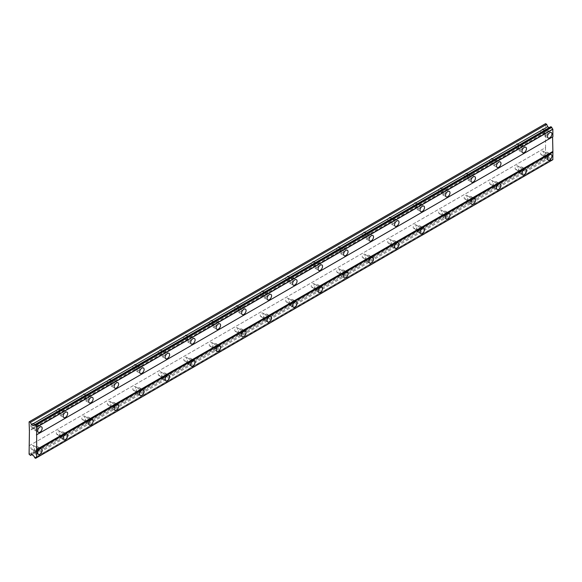 <?xml version="1.0" encoding="UTF-8"?>
<svg xmlns="http://www.w3.org/2000/svg" width="582" height="582" viewBox="0 0 582 582"><rect width="100%" height="100%" fill="white"/><g stroke="black" fill="none" stroke-linecap="round" stroke-linejoin="round"><path stroke-width="0.44" stroke-dasharray="2.91 2.18" d="M545.887 135.621A3.157 1.819 120 0 0 547.953 132.841A3.157 1.819 120 0 0 547.466 130.317A3.157 1.819 120 0 0 545.887 130.47A3.157 1.819 120 0 0 543.828 133.249A3.157 1.819 120 0 0 544.316 135.781A3.157 1.819 120 0 0 545.887 135.621M36.113 429.938A3.157 1.819 120 0 0 38.172 427.159A3.157 1.819 120 0 0 37.684 424.634A3.157 1.819 120 0 0 36.113 424.787A3.157 1.819 120 0 0 34.047 427.566A3.157 1.819 120 0 0 34.534 430.098A3.157 1.819 120 0 0 36.113 429.938M61.597 415.228A3.157 1.819 120 0 0 63.656 412.442A3.157 1.819 120 0 0 63.176 409.917A3.157 1.819 120 0 0 61.597 410.077A3.157 1.819 120 0 0 59.539 412.856A3.157 1.819 120 0 0 60.019 415.381A3.157 1.819 120 0 0 61.597 415.228M87.089 400.511A3.157 1.819 120 0 0 89.148 397.732A3.157 1.819 120 0 0 88.668 395.2A3.157 1.819 120 0 0 87.089 395.36A3.157 1.819 120 0 0 85.03 398.139A3.157 1.819 120 0 0 85.51 400.663A3.157 1.819 120 0 0 87.089 400.511M112.573 385.793A3.157 1.819 120 0 0 114.639 383.014A3.157 1.819 120 0 0 114.152 380.483A3.157 1.819 120 0 0 112.573 380.643A3.157 1.819 120 0 0 110.515 383.422A3.157 1.819 120 0 0 111.002 385.946A3.157 1.819 120 0 0 112.573 385.793M138.065 371.076A3.157 1.819 120 0 0 140.124 368.297A3.157 1.819 120 0 0 139.644 365.772A3.157 1.819 120 0 0 138.065 365.925A3.157 1.819 120 0 0 136.006 368.704A3.157 1.819 120 0 0 136.486 371.236A3.157 1.819 120 0 0 138.065 371.076M163.557 356.359A3.157 1.819 120 0 0 165.615 353.58A3.157 1.819 120 0 0 165.135 351.055A3.157 1.819 120 0 0 163.557 351.208A3.157 1.819 120 0 0 161.498 353.987A3.157 1.819 120 0 0 161.978 356.519A3.157 1.819 120 0 0 163.557 356.359M189.041 341.641A3.157 1.819 120 0 0 191.107 338.862A3.157 1.819 120 0 0 190.62 336.338A3.157 1.819 120 0 0 189.041 336.491A3.157 1.819 120 0 0 186.982 339.277A3.157 1.819 120 0 0 187.469 341.801A3.157 1.819 120 0 0 189.041 341.641M214.532 326.931A3.157 1.819 120 0 0 216.591 324.152A3.157 1.819 120 0 0 216.111 321.62A3.157 1.819 120 0 0 214.532 321.781A3.157 1.819 120 0 0 212.474 324.56A3.157 1.819 120 0 0 212.954 327.084A3.157 1.819 120 0 0 214.532 326.931M240.024 312.214A3.157 1.819 120 0 0 242.083 309.435A3.157 1.819 120 0 0 241.595 306.903A3.157 1.819 120 0 0 240.024 307.063A3.157 1.819 120 0 0 237.958 309.842A3.157 1.819 120 0 0 238.445 312.367A3.157 1.819 120 0 0 240.024 312.214M265.508 297.497A3.157 1.819 120 0 0 267.575 294.718A3.157 1.819 120 0 0 267.087 292.193A3.157 1.819 120 0 0 265.508 292.346A3.157 1.819 120 0 0 263.45 295.125A3.157 1.819 120 0 0 263.937 297.657A3.157 1.819 120 0 0 265.508 297.497M291 282.779A3.157 1.819 120 0 0 293.059 280A3.157 1.819 120 0 0 292.579 277.476A3.157 1.819 120 0 0 291 277.629A3.157 1.819 120 0 0 288.941 280.408A3.157 1.819 120 0 0 289.421 282.939A3.157 1.819 120 0 0 291 282.779M316.492 268.062A3.157 1.819 120 0 0 318.55 265.283A3.157 1.819 120 0 0 318.063 262.758A3.157 1.819 120 0 0 316.492 262.911A3.157 1.819 120 0 0 314.425 265.69A3.157 1.819 120 0 0 314.913 268.222A3.157 1.819 120 0 0 316.492 268.062M341.976 253.352A3.157 1.819 120 0 0 344.042 250.573A3.157 1.819 120 0 0 343.555 248.041A3.157 1.819 120 0 0 341.976 248.201A3.157 1.819 120 0 0 339.917 250.98A3.157 1.819 120 0 0 340.405 253.505A3.157 1.819 120 0 0 341.976 253.352M367.468 238.635A3.157 1.819 120 0 0 369.526 235.856A3.157 1.819 120 0 0 369.046 233.324A3.157 1.819 120 0 0 367.468 233.484A3.157 1.819 120 0 0 365.409 236.263A3.157 1.819 120 0 0 365.889 238.787A3.157 1.819 120 0 0 367.468 238.635M392.959 223.917A3.157 1.819 120 0 0 395.018 221.138A3.157 1.819 120 0 0 394.531 218.614A3.157 1.819 120 0 0 392.959 218.767A3.157 1.819 120 0 0 390.893 221.546A3.157 1.819 120 0 0 391.38 224.07A3.157 1.819 120 0 0 392.959 223.917M418.443 209.2A3.157 1.819 120 0 0 420.502 206.421A3.157 1.819 120 0 0 420.022 203.896A3.157 1.819 120 0 0 418.443 204.049A3.157 1.819 120 0 0 416.385 206.828A3.157 1.819 120 0 0 416.865 209.36A3.157 1.819 120 0 0 418.443 209.2M443.935 194.483A3.157 1.819 120 0 0 445.994 191.704A3.157 1.819 120 0 0 445.514 189.179A3.157 1.819 120 0 0 443.935 189.332A3.157 1.819 120 0 0 441.876 192.111A3.157 1.819 120 0 0 442.356 194.643A3.157 1.819 120 0 0 443.935 194.483M469.427 179.773A3.157 1.819 120 0 0 471.485 176.986A3.157 1.819 120 0 0 470.998 174.462A3.157 1.819 120 0 0 469.427 174.622A3.157 1.819 120 0 0 467.361 177.401A3.157 1.819 120 0 0 467.848 179.925A3.157 1.819 120 0 0 469.427 179.773M494.911 165.055A3.157 1.819 120 0 0 496.97 162.276A3.157 1.819 120 0 0 496.49 159.744A3.157 1.819 120 0 0 494.911 159.905A3.157 1.819 120 0 0 492.852 162.684A3.157 1.819 120 0 0 493.332 165.208A3.157 1.819 120 0 0 494.911 165.055M520.403 150.338A3.157 1.819 120 0 0 522.461 147.559A3.157 1.819 120 0 0 521.981 145.027A3.157 1.819 120 0 0 520.403 145.187A3.157 1.819 120 0 0 518.344 147.966A3.157 1.819 120 0 0 518.824 150.491A3.157 1.819 120 0 0 520.403 150.338M545.887 157.693A3.157 1.819 120 0 0 547.953 154.914A3.157 1.819 120 0 0 547.466 152.389A3.157 1.819 120 0 0 545.887 152.542A3.157 1.819 120 0 0 543.828 155.321A3.157 1.819 120 0 0 544.316 157.853A3.157 1.819 120 0 0 545.887 157.693M36.113 452.018A3.157 1.819 120 0 0 38.172 449.239A3.157 1.819 120 0 0 37.684 446.707A3.157 1.819 120 0 0 36.113 446.867A3.157 1.819 120 0 0 34.047 449.646A3.157 1.819 120 0 0 34.534 452.17A3.157 1.819 120 0 0 36.113 452.018M61.597 437.3A3.157 1.819 120 0 0 63.656 434.521A3.157 1.819 120 0 0 63.176 431.989A3.157 1.819 120 0 0 61.597 432.15A3.157 1.819 120 0 0 59.539 434.929A3.157 1.819 120 0 0 60.019 437.453A3.157 1.819 120 0 0 61.597 437.3M87.089 422.583A3.157 1.819 120 0 0 89.148 419.804A3.157 1.819 120 0 0 88.668 417.279A3.157 1.819 120 0 0 87.089 417.432A3.157 1.819 120 0 0 85.03 420.211A3.157 1.819 120 0 0 85.51 422.736A3.157 1.819 120 0 0 87.089 422.583M112.573 407.866A3.157 1.819 120 0 0 114.639 405.087A3.157 1.819 120 0 0 114.152 402.562A3.157 1.819 120 0 0 112.573 402.715A3.157 1.819 120 0 0 110.515 405.494A3.157 1.819 120 0 0 111.002 408.026A3.157 1.819 120 0 0 112.573 407.866M138.065 393.148A3.157 1.819 120 0 0 140.124 390.369A3.157 1.819 120 0 0 139.644 387.845A3.157 1.819 120 0 0 138.065 387.998A3.157 1.819 120 0 0 136.006 390.777A3.157 1.819 120 0 0 136.486 393.308A3.157 1.819 120 0 0 138.065 393.148M163.557 378.438A3.157 1.819 120 0 0 165.615 375.659A3.157 1.819 120 0 0 165.135 373.127A3.157 1.819 120 0 0 163.557 373.288A3.157 1.819 120 0 0 161.498 376.067A3.157 1.819 120 0 0 161.978 378.591A3.157 1.819 120 0 0 163.557 378.438M189.041 363.721A3.157 1.819 120 0 0 191.107 360.942A3.157 1.819 120 0 0 190.62 358.41A3.157 1.819 120 0 0 189.041 358.57A3.157 1.819 120 0 0 186.982 361.349A3.157 1.819 120 0 0 187.469 363.874A3.157 1.819 120 0 0 189.041 363.721M214.532 349.004A3.157 1.819 120 0 0 216.591 346.225A3.157 1.819 120 0 0 216.111 343.693A3.157 1.819 120 0 0 214.532 343.853A3.157 1.819 120 0 0 212.474 346.632A3.157 1.819 120 0 0 212.954 349.156A3.157 1.819 120 0 0 214.532 349.004M240.024 334.286A3.157 1.819 120 0 0 242.083 331.507A3.157 1.819 120 0 0 241.595 328.983A3.157 1.819 120 0 0 240.024 329.136A3.157 1.819 120 0 0 237.958 331.915A3.157 1.819 120 0 0 238.445 334.446A3.157 1.819 120 0 0 240.024 334.286M265.508 319.569A3.157 1.819 120 0 0 267.575 316.79A3.157 1.819 120 0 0 267.087 314.265A3.157 1.819 120 0 0 265.508 314.418A3.157 1.819 120 0 0 263.45 317.197A3.157 1.819 120 0 0 263.937 319.729A3.157 1.819 120 0 0 265.508 319.569M291 304.852A3.157 1.819 120 0 0 293.059 302.073A3.157 1.819 120 0 0 292.579 299.548A3.157 1.819 120 0 0 291 299.701A3.157 1.819 120 0 0 288.941 302.487A3.157 1.819 120 0 0 289.421 305.012A3.157 1.819 120 0 0 291 304.852M316.492 290.142A3.157 1.819 120 0 0 318.55 287.363A3.157 1.819 120 0 0 318.063 284.831A3.157 1.819 120 0 0 316.492 284.991A3.157 1.819 120 0 0 314.425 287.77A3.157 1.819 120 0 0 314.913 290.294A3.157 1.819 120 0 0 316.492 290.142M341.976 275.424A3.157 1.819 120 0 0 344.042 272.645A3.157 1.819 120 0 0 343.555 270.113A3.157 1.819 120 0 0 341.976 270.274A3.157 1.819 120 0 0 339.917 273.053A3.157 1.819 120 0 0 340.405 275.577A3.157 1.819 120 0 0 341.976 275.424M367.468 260.707A3.157 1.819 120 0 0 369.526 257.928A3.157 1.819 120 0 0 369.046 255.403A3.157 1.819 120 0 0 367.468 255.556A3.157 1.819 120 0 0 365.409 258.335A3.157 1.819 120 0 0 365.889 260.867A3.157 1.819 120 0 0 367.468 260.707M392.959 245.99A3.157 1.819 120 0 0 395.018 243.211A3.157 1.819 120 0 0 394.531 240.686A3.157 1.819 120 0 0 392.959 240.839A3.157 1.819 120 0 0 390.893 243.618A3.157 1.819 120 0 0 391.38 246.15A3.157 1.819 120 0 0 392.959 245.99M418.443 231.272A3.157 1.819 120 0 0 420.502 228.493A3.157 1.819 120 0 0 420.022 225.969A3.157 1.819 120 0 0 418.443 226.122A3.157 1.819 120 0 0 416.385 228.901A3.157 1.819 120 0 0 416.865 231.432A3.157 1.819 120 0 0 418.443 231.272M443.935 216.562A3.157 1.819 120 0 0 445.994 213.783A3.157 1.819 120 0 0 445.514 211.251A3.157 1.819 120 0 0 443.935 211.412A3.157 1.819 120 0 0 441.876 214.191A3.157 1.819 120 0 0 442.356 216.715A3.157 1.819 120 0 0 443.935 216.562M469.427 201.845A3.157 1.819 120 0 0 471.485 199.066A3.157 1.819 120 0 0 470.998 196.534A3.157 1.819 120 0 0 469.427 196.694A3.157 1.819 120 0 0 467.361 199.473A3.157 1.819 120 0 0 467.848 201.998A3.157 1.819 120 0 0 469.427 201.845M494.911 187.128A3.157 1.819 120 0 0 496.97 184.349A3.157 1.819 120 0 0 496.49 181.824A3.157 1.819 120 0 0 494.911 181.977A3.157 1.819 120 0 0 492.852 184.756A3.157 1.819 120 0 0 493.332 187.28A3.157 1.819 120 0 0 494.911 187.128M520.403 172.41A3.157 1.819 120 0 0 522.461 169.631A3.157 1.819 120 0 0 521.981 167.107A3.157 1.819 120 0 0 520.403 167.26A3.157 1.819 120 0 0 518.344 170.039A3.157 1.819 120 0 0 518.824 172.57A3.157 1.819 120 0 0 520.403 172.41M545.887 153.466A2.03 1.171 -60 0 1 546.905 153.364A2.03 1.171 -60 0 1 547.218 154.987A2.03 1.171 -60 0 1 545.887 156.776A2.03 1.171 -60 0 1 544.876 156.878A2.03 1.171 -60 0 1 544.563 155.249A2.03 1.171 -60 0 1 545.887 153.466M542.068 151.255A2.03 1.171 -60 0 1 543.079 151.16A2.03 1.171 -60 0 1 543.392 152.782A2.03 1.171 -60 0 1 542.068 154.572A2.03 1.171 -60 0 1 541.056 154.667A2.03 1.171 -60 0 1 540.743 153.044A2.03 1.171 -60 0 1 542.068 151.255M36.113 447.784A2.03 1.171 -60 0 1 37.124 447.682A2.03 1.171 -60 0 1 37.437 449.311A2.03 1.171 -60 0 1 36.113 451.094A2.03 1.171 -60 0 1 35.095 451.196A2.03 1.171 -60 0 1 34.782 449.573A2.03 1.171 -60 0 1 36.113 447.784M32.286 445.579A2.03 1.171 -60 0 1 33.298 445.477A2.03 1.171 -60 0 1 33.611 447.1A2.03 1.171 -60 0 1 32.286 448.889A2.03 1.171 -60 0 1 31.275 448.991A2.03 1.171 -60 0 1 30.962 447.362A2.03 1.171 -60 0 1 32.286 445.579M61.597 433.066A2.03 1.171 -60 0 1 62.616 432.964A2.03 1.171 -60 0 1 62.921 434.594A2.03 1.171 -60 0 1 61.597 436.376A2.03 1.171 -60 0 1 60.586 436.478A2.03 1.171 -60 0 1 60.273 434.856A2.03 1.171 -60 0 1 61.597 433.066M57.778 430.862A2.03 1.171 -60 0 1 58.789 430.76A2.03 1.171 -60 0 1 59.102 432.382A2.03 1.171 -60 0 1 57.778 434.172A2.03 1.171 -60 0 1 56.76 434.274A2.03 1.171 -60 0 1 56.454 432.644A2.03 1.171 -60 0 1 57.778 430.862M87.089 418.349A2.03 1.171 -60 0 1 88.1 418.254A2.03 1.171 -60 0 1 88.413 419.877A2.03 1.171 -60 0 1 87.089 421.666A2.03 1.171 -60 0 1 86.071 421.761A2.03 1.171 -60 0 1 85.765 420.139A2.03 1.171 -60 0 1 87.089 418.349M83.262 416.145A2.03 1.171 -60 0 1 84.281 416.043A2.03 1.171 -60 0 1 84.586 417.672A2.03 1.171 -60 0 1 83.262 419.455A2.03 1.171 -60 0 1 82.251 419.557A2.03 1.171 -60 0 1 81.938 417.934A2.03 1.171 -60 0 1 83.262 416.145M112.573 403.639A2.03 1.171 -60 0 1 113.592 403.537A2.03 1.171 -60 0 1 113.905 405.159A2.03 1.171 -60 0 1 112.573 406.949A2.03 1.171 -60 0 1 111.562 407.051A2.03 1.171 -60 0 1 111.249 405.421A2.03 1.171 -60 0 1 112.573 403.639M108.754 401.427A2.03 1.171 -60 0 1 109.765 401.325A2.03 1.171 -60 0 1 110.078 402.955A2.03 1.171 -60 0 1 108.754 404.737A2.03 1.171 -60 0 1 107.743 404.839A2.03 1.171 -60 0 1 107.43 403.217A2.03 1.171 -60 0 1 108.754 401.427M138.065 388.922A2.03 1.171 -60 0 1 139.076 388.82A2.03 1.171 -60 0 1 139.389 390.442A2.03 1.171 -60 0 1 138.065 392.232A2.03 1.171 -60 0 1 137.054 392.333A2.03 1.171 -60 0 1 136.741 390.704A2.03 1.171 -60 0 1 138.065 388.922M134.246 386.71A2.03 1.171 -60 0 1 135.257 386.615A2.03 1.171 -60 0 1 135.57 388.238A2.03 1.171 -60 0 1 134.246 390.027A2.03 1.171 -60 0 1 133.227 390.122A2.03 1.171 -60 0 1 132.914 388.5A2.03 1.171 -60 0 1 134.246 386.71M163.557 374.204A2.03 1.171 -60 0 1 164.568 374.102A2.03 1.171 -60 0 1 164.881 375.732A2.03 1.171 -60 0 1 163.557 377.514A2.03 1.171 -60 0 1 162.538 377.616A2.03 1.171 -60 0 1 162.233 375.994A2.03 1.171 -60 0 1 163.557 374.204M159.73 372A2.03 1.171 -60 0 1 160.748 371.898A2.03 1.171 -60 0 1 161.054 373.52A2.03 1.171 -60 0 1 159.73 375.31A2.03 1.171 -60 0 1 158.719 375.412A2.03 1.171 -60 0 1 158.406 373.782A2.03 1.171 -60 0 1 159.73 372M189.041 359.487A2.03 1.171 -60 0 1 190.059 359.385A2.03 1.171 -60 0 1 190.365 361.015A2.03 1.171 -60 0 1 189.041 362.797A2.03 1.171 -60 0 1 188.03 362.899A2.03 1.171 -60 0 1 187.717 361.277A2.03 1.171 -60 0 1 189.041 359.487M185.221 357.283A2.03 1.171 -60 0 1 186.233 357.181A2.03 1.171 -60 0 1 186.546 358.803A2.03 1.171 -60 0 1 185.221 360.593A2.03 1.171 -60 0 1 184.203 360.695A2.03 1.171 -60 0 1 183.897 359.065A2.03 1.171 -60 0 1 185.221 357.283M214.532 344.77A2.03 1.171 -60 0 1 215.544 344.675A2.03 1.171 -60 0 1 215.857 346.297A2.03 1.171 -60 0 1 214.532 348.087A2.03 1.171 -60 0 1 213.521 348.182A2.03 1.171 -60 0 1 213.208 346.559A2.03 1.171 -60 0 1 214.532 344.77M210.713 342.565A2.03 1.171 -60 0 1 211.724 342.463A2.03 1.171 -60 0 1 212.037 344.086A2.03 1.171 -60 0 1 210.713 345.875A2.03 1.171 -60 0 1 209.695 345.977A2.03 1.171 -60 0 1 209.382 344.355A2.03 1.171 -60 0 1 210.713 342.565M240.024 330.059A2.03 1.171 -60 0 1 241.035 329.958A2.03 1.171 -60 0 1 241.348 331.58A2.03 1.171 -60 0 1 240.024 333.37A2.03 1.171 -60 0 1 239.006 333.464A2.03 1.171 -60 0 1 238.7 331.842A2.03 1.171 -60 0 1 240.024 330.059M236.197 327.848A2.03 1.171 -60 0 1 237.216 327.746A2.03 1.171 -60 0 1 237.521 329.376A2.03 1.171 -60 0 1 236.197 331.158A2.03 1.171 -60 0 1 235.186 331.26A2.03 1.171 -60 0 1 234.873 329.638A2.03 1.171 -60 0 1 236.197 327.848M265.508 315.342A2.03 1.171 -60 0 1 266.527 315.24A2.03 1.171 -60 0 1 266.832 316.863A2.03 1.171 -60 0 1 265.508 318.652A2.03 1.171 -60 0 1 264.497 318.754A2.03 1.171 -60 0 1 264.184 317.125A2.03 1.171 -60 0 1 265.508 315.342M261.689 313.131A2.03 1.171 -60 0 1 262.7 313.036A2.03 1.171 -60 0 1 263.013 314.658A2.03 1.171 -60 0 1 261.689 316.441A2.03 1.171 -60 0 1 260.671 316.543A2.03 1.171 -60 0 1 260.365 314.92A2.03 1.171 -60 0 1 261.689 313.131M291 300.625A2.03 1.171 -60 0 1 292.011 300.523A2.03 1.171 -60 0 1 292.324 302.145A2.03 1.171 -60 0 1 291 303.935A2.03 1.171 -60 0 1 289.989 304.037A2.03 1.171 -60 0 1 289.676 302.414A2.03 1.171 -60 0 1 291 300.625M287.173 298.421A2.03 1.171 -60 0 1 288.192 298.319A2.03 1.171 -60 0 1 288.505 299.941A2.03 1.171 -60 0 1 287.173 301.731A2.03 1.171 -60 0 1 286.162 301.825A2.03 1.171 -60 0 1 285.849 300.203A2.03 1.171 -60 0 1 287.173 298.421M316.492 285.908A2.03 1.171 -60 0 1 317.503 285.806A2.03 1.171 -60 0 1 317.816 287.435A2.03 1.171 -60 0 1 316.492 289.218A2.03 1.171 -60 0 1 315.473 289.319A2.03 1.171 -60 0 1 315.168 287.697A2.03 1.171 -60 0 1 316.492 285.908M312.665 283.703A2.03 1.171 -60 0 1 313.676 283.601A2.03 1.171 -60 0 1 313.989 285.224A2.03 1.171 -60 0 1 312.665 287.013A2.03 1.171 -60 0 1 311.654 287.115A2.03 1.171 -60 0 1 311.341 285.486A2.03 1.171 -60 0 1 312.665 283.703M341.976 271.19A2.03 1.171 -60 0 1 342.994 271.088A2.03 1.171 -60 0 1 343.3 272.718A2.03 1.171 -60 0 1 341.976 274.5A2.03 1.171 -60 0 1 340.965 274.602A2.03 1.171 -60 0 1 340.652 272.98A2.03 1.171 -60 0 1 341.976 271.19M338.157 268.986A2.03 1.171 -60 0 1 339.168 268.884A2.03 1.171 -60 0 1 339.481 270.506A2.03 1.171 -60 0 1 338.157 272.296A2.03 1.171 -60 0 1 337.138 272.398A2.03 1.171 -60 0 1 336.833 270.768A2.03 1.171 -60 0 1 338.157 268.986M367.468 256.473A2.03 1.171 -60 0 1 368.479 256.378A2.03 1.171 -60 0 1 368.792 258.001A2.03 1.171 -60 0 1 367.468 259.79A2.03 1.171 -60 0 1 366.456 259.885A2.03 1.171 -60 0 1 366.143 258.262A2.03 1.171 -60 0 1 367.468 256.473M363.641 254.269A2.03 1.171 -60 0 1 364.659 254.167A2.03 1.171 -60 0 1 364.965 255.796A2.03 1.171 -60 0 1 363.641 257.579A2.03 1.171 -60 0 1 362.63 257.68A2.03 1.171 -60 0 1 362.317 256.058A2.03 1.171 -60 0 1 363.641 254.269M392.959 241.763A2.03 1.171 -60 0 1 393.97 241.661A2.03 1.171 -60 0 1 394.283 243.283A2.03 1.171 -60 0 1 392.959 245.073A2.03 1.171 -60 0 1 391.941 245.175A2.03 1.171 -60 0 1 391.635 243.545A2.03 1.171 -60 0 1 392.959 241.763M389.132 239.551A2.03 1.171 -60 0 1 390.144 239.449A2.03 1.171 -60 0 1 390.457 241.079A2.03 1.171 -60 0 1 389.132 242.861A2.03 1.171 -60 0 1 388.121 242.963A2.03 1.171 -60 0 1 387.808 241.341A2.03 1.171 -60 0 1 389.132 239.551M418.443 227.045A2.03 1.171 -60 0 1 419.462 226.944A2.03 1.171 -60 0 1 419.768 228.566A2.03 1.171 -60 0 1 418.443 230.356A2.03 1.171 -60 0 1 417.432 230.457A2.03 1.171 -60 0 1 417.119 228.828A2.03 1.171 -60 0 1 418.443 227.045M414.624 224.834A2.03 1.171 -60 0 1 415.635 224.739A2.03 1.171 -60 0 1 415.948 226.362A2.03 1.171 -60 0 1 414.624 228.151A2.03 1.171 -60 0 1 413.606 228.246A2.03 1.171 -60 0 1 413.3 226.624A2.03 1.171 -60 0 1 414.624 224.834M443.935 212.328A2.03 1.171 -60 0 1 444.946 212.226A2.03 1.171 -60 0 1 445.259 213.856A2.03 1.171 -60 0 1 443.935 215.638A2.03 1.171 -60 0 1 442.924 215.74A2.03 1.171 -60 0 1 442.611 214.118A2.03 1.171 -60 0 1 443.935 212.328M440.108 210.124A2.03 1.171 -60 0 1 441.127 210.022A2.03 1.171 -60 0 1 441.432 211.644A2.03 1.171 -60 0 1 440.108 213.434A2.03 1.171 -60 0 1 439.097 213.536A2.03 1.171 -60 0 1 438.784 211.906A2.03 1.171 -60 0 1 440.108 210.124M469.427 197.611A2.03 1.171 -60 0 1 470.438 197.509A2.03 1.171 -60 0 1 470.751 199.139A2.03 1.171 -60 0 1 469.427 200.921A2.03 1.171 -60 0 1 468.408 201.023A2.03 1.171 -60 0 1 468.095 199.4A2.03 1.171 -60 0 1 469.427 197.611M465.6 195.407A2.03 1.171 -60 0 1 466.611 195.305A2.03 1.171 -60 0 1 466.924 196.927A2.03 1.171 -60 0 1 465.6 198.717A2.03 1.171 -60 0 1 464.589 198.818A2.03 1.171 -60 0 1 464.276 197.189A2.03 1.171 -60 0 1 465.6 195.407M494.911 182.894A2.03 1.171 -60 0 1 495.929 182.799A2.03 1.171 -60 0 1 496.235 184.421A2.03 1.171 -60 0 1 494.911 186.211A2.03 1.171 -60 0 1 493.9 186.305A2.03 1.171 -60 0 1 493.587 184.683A2.03 1.171 -60 0 1 494.911 182.894M491.092 180.689A2.03 1.171 -60 0 1 492.103 180.587A2.03 1.171 -60 0 1 492.416 182.217A2.03 1.171 -60 0 1 491.092 183.999A2.03 1.171 -60 0 1 490.073 184.101A2.03 1.171 -60 0 1 489.768 182.479A2.03 1.171 -60 0 1 491.092 180.689M520.403 168.183A2.03 1.171 -60 0 1 521.414 168.082A2.03 1.171 -60 0 1 521.727 169.704A2.03 1.171 -60 0 1 520.403 171.494A2.03 1.171 -60 0 1 519.384 171.595A2.03 1.171 -60 0 1 519.079 169.966A2.03 1.171 -60 0 1 520.403 168.183M516.576 165.972A2.03 1.171 -60 0 1 517.594 165.87A2.03 1.171 -60 0 1 517.9 167.5A2.03 1.171 -60 0 1 516.576 169.282A2.03 1.171 -60 0 1 515.565 169.384A2.03 1.171 -60 0 1 515.252 167.762A2.03 1.171 -60 0 1 516.576 165.972M545.887 131.394A2.03 1.171 -60 0 1 546.905 131.292A2.03 1.171 -60 0 1 547.218 132.914A2.03 1.171 -60 0 1 545.887 134.704A2.03 1.171 -60 0 1 544.876 134.798A2.03 1.171 -60 0 1 544.563 133.176A2.03 1.171 -60 0 1 545.887 131.394M542.068 129.182A2.03 1.171 -60 0 1 543.079 129.08A2.03 1.171 -60 0 1 543.392 130.71A2.03 1.171 -60 0 1 542.068 132.492A2.03 1.171 -60 0 1 541.056 132.594A2.03 1.171 -60 0 1 540.743 130.972A2.03 1.171 -60 0 1 542.068 129.182M36.113 425.711A2.03 1.171 -60 0 1 37.124 425.609A2.03 1.171 -60 0 1 37.437 427.232A2.03 1.171 -60 0 1 36.113 429.021A2.03 1.171 -60 0 1 35.095 429.123A2.03 1.171 -60 0 1 34.782 427.494A2.03 1.171 -60 0 1 36.113 425.711M32.286 423.5A2.03 1.171 -60 0 1 33.298 423.405A2.03 1.171 -60 0 1 33.611 425.027A2.03 1.171 -60 0 1 32.286 426.817A2.03 1.171 -60 0 1 31.275 426.912A2.03 1.171 -60 0 1 30.962 425.289A2.03 1.171 -60 0 1 32.286 423.5M61.597 410.994A2.03 1.171 -60 0 1 62.616 410.892A2.03 1.171 -60 0 1 62.921 412.522A2.03 1.171 -60 0 1 61.597 414.304A2.03 1.171 -60 0 1 60.586 414.406A2.03 1.171 -60 0 1 60.273 412.784A2.03 1.171 -60 0 1 61.597 410.994M57.778 408.79A2.03 1.171 -60 0 1 58.789 408.688A2.03 1.171 -60 0 1 59.102 410.31A2.03 1.171 -60 0 1 57.778 412.1A2.03 1.171 -60 0 1 56.76 412.202A2.03 1.171 -60 0 1 56.454 410.572A2.03 1.171 -60 0 1 57.778 408.79M87.089 396.277A2.03 1.171 -60 0 1 88.1 396.175A2.03 1.171 -60 0 1 88.413 397.804A2.03 1.171 -60 0 1 87.089 399.587A2.03 1.171 -60 0 1 86.071 399.688A2.03 1.171 -60 0 1 85.765 398.066A2.03 1.171 -60 0 1 87.089 396.277M83.262 394.072A2.03 1.171 -60 0 1 84.281 393.97A2.03 1.171 -60 0 1 84.586 395.593A2.03 1.171 -60 0 1 83.262 397.382A2.03 1.171 -60 0 1 82.251 397.484A2.03 1.171 -60 0 1 81.938 395.855A2.03 1.171 -60 0 1 83.262 394.072M112.573 381.559A2.03 1.171 -60 0 1 113.592 381.465A2.03 1.171 -60 0 1 113.905 383.087A2.03 1.171 -60 0 1 112.573 384.869A2.03 1.171 -60 0 1 111.562 384.971A2.03 1.171 -60 0 1 111.249 383.349A2.03 1.171 -60 0 1 112.573 381.559M108.754 379.355A2.03 1.171 -60 0 1 109.765 379.253A2.03 1.171 -60 0 1 110.078 380.875A2.03 1.171 -60 0 1 108.754 382.665A2.03 1.171 -60 0 1 107.743 382.767A2.03 1.171 -60 0 1 107.43 381.145A2.03 1.171 -60 0 1 108.754 379.355M138.065 366.849A2.03 1.171 -60 0 1 139.076 366.747A2.03 1.171 -60 0 1 139.389 368.37A2.03 1.171 -60 0 1 138.065 370.159A2.03 1.171 -60 0 1 137.054 370.254A2.03 1.171 -60 0 1 136.741 368.632A2.03 1.171 -60 0 1 138.065 366.849M134.246 364.638A2.03 1.171 -60 0 1 135.257 364.536A2.03 1.171 -60 0 1 135.57 366.165A2.03 1.171 -60 0 1 134.246 367.948A2.03 1.171 -60 0 1 133.227 368.05A2.03 1.171 -60 0 1 132.914 366.427A2.03 1.171 -60 0 1 134.246 364.638M163.557 352.132A2.03 1.171 -60 0 1 164.568 352.03A2.03 1.171 -60 0 1 164.881 353.652A2.03 1.171 -60 0 1 163.557 355.442A2.03 1.171 -60 0 1 162.538 355.544A2.03 1.171 -60 0 1 162.233 353.914A2.03 1.171 -60 0 1 163.557 352.132M159.73 349.92A2.03 1.171 -60 0 1 160.748 349.826A2.03 1.171 -60 0 1 161.054 351.448A2.03 1.171 -60 0 1 159.73 353.23A2.03 1.171 -60 0 1 158.719 353.332A2.03 1.171 -60 0 1 158.406 351.71A2.03 1.171 -60 0 1 159.73 349.92M189.041 337.415A2.03 1.171 -60 0 1 190.059 337.313A2.03 1.171 -60 0 1 190.365 338.935A2.03 1.171 -60 0 1 189.041 340.725A2.03 1.171 -60 0 1 188.03 340.826A2.03 1.171 -60 0 1 187.717 339.204A2.03 1.171 -60 0 1 189.041 337.415M185.221 335.203A2.03 1.171 -60 0 1 186.233 335.108A2.03 1.171 -60 0 1 186.546 336.731A2.03 1.171 -60 0 1 185.221 338.52A2.03 1.171 -60 0 1 184.203 338.615A2.03 1.171 -60 0 1 183.897 336.993A2.03 1.171 -60 0 1 185.221 335.203M214.532 322.697A2.03 1.171 -60 0 1 215.544 322.595A2.03 1.171 -60 0 1 215.857 324.225A2.03 1.171 -60 0 1 214.532 326.007A2.03 1.171 -60 0 1 213.521 326.109A2.03 1.171 -60 0 1 213.208 324.487A2.03 1.171 -60 0 1 214.532 322.697M210.713 320.493A2.03 1.171 -60 0 1 211.724 320.391A2.03 1.171 -60 0 1 212.037 322.013A2.03 1.171 -60 0 1 210.713 323.803A2.03 1.171 -60 0 1 209.695 323.905A2.03 1.171 -60 0 1 209.382 322.275A2.03 1.171 -60 0 1 210.713 320.493M240.024 307.98A2.03 1.171 -60 0 1 241.035 307.878A2.03 1.171 -60 0 1 241.348 309.508A2.03 1.171 -60 0 1 240.024 311.29A2.03 1.171 -60 0 1 239.006 311.392A2.03 1.171 -60 0 1 238.7 309.77A2.03 1.171 -60 0 1 240.024 307.98M236.197 305.776A2.03 1.171 -60 0 1 237.216 305.674A2.03 1.171 -60 0 1 237.521 307.296A2.03 1.171 -60 0 1 236.197 309.086A2.03 1.171 -60 0 1 235.186 309.188A2.03 1.171 -60 0 1 234.873 307.558A2.03 1.171 -60 0 1 236.197 305.776M265.508 293.263A2.03 1.171 -60 0 1 266.527 293.168A2.03 1.171 -60 0 1 266.832 294.79A2.03 1.171 -60 0 1 265.508 296.58A2.03 1.171 -60 0 1 264.497 296.675A2.03 1.171 -60 0 1 264.184 295.052A2.03 1.171 -60 0 1 265.508 293.263M261.689 291.058A2.03 1.171 -60 0 1 262.7 290.956A2.03 1.171 -60 0 1 263.013 292.586A2.03 1.171 -60 0 1 261.689 294.368A2.03 1.171 -60 0 1 260.671 294.47A2.03 1.171 -60 0 1 260.365 292.848A2.03 1.171 -60 0 1 261.689 291.058M291 278.552A2.03 1.171 -60 0 1 292.011 278.451A2.03 1.171 -60 0 1 292.324 280.073A2.03 1.171 -60 0 1 291 281.863A2.03 1.171 -60 0 1 289.989 281.964A2.03 1.171 -60 0 1 289.676 280.335A2.03 1.171 -60 0 1 291 278.552M287.173 276.341A2.03 1.171 -60 0 1 288.192 276.239A2.03 1.171 -60 0 1 288.505 277.869A2.03 1.171 -60 0 1 287.173 279.651A2.03 1.171 -60 0 1 286.162 279.753A2.03 1.171 -60 0 1 285.849 278.131A2.03 1.171 -60 0 1 287.173 276.341M316.492 263.835A2.03 1.171 -60 0 1 317.503 263.733A2.03 1.171 -60 0 1 317.816 265.356A2.03 1.171 -60 0 1 316.492 267.145A2.03 1.171 -60 0 1 315.473 267.247A2.03 1.171 -60 0 1 315.168 265.618A2.03 1.171 -60 0 1 316.492 263.835M312.665 261.624A2.03 1.171 -60 0 1 313.676 261.529A2.03 1.171 -60 0 1 313.989 263.151A2.03 1.171 -60 0 1 312.665 264.941A2.03 1.171 -60 0 1 311.654 265.036A2.03 1.171 -60 0 1 311.341 263.413A2.03 1.171 -60 0 1 312.665 261.624M341.976 249.118A2.03 1.171 -60 0 1 342.994 249.016A2.03 1.171 -60 0 1 343.3 250.646A2.03 1.171 -60 0 1 341.976 252.428A2.03 1.171 -60 0 1 340.965 252.53A2.03 1.171 -60 0 1 340.652 250.907A2.03 1.171 -60 0 1 341.976 249.118M338.157 246.913A2.03 1.171 -60 0 1 339.168 246.812A2.03 1.171 -60 0 1 339.481 248.434A2.03 1.171 -60 0 1 338.157 250.224A2.03 1.171 -60 0 1 337.138 250.325A2.03 1.171 -60 0 1 336.833 248.696A2.03 1.171 -60 0 1 338.157 246.913M367.468 234.4A2.03 1.171 -60 0 1 368.479 234.299A2.03 1.171 -60 0 1 368.792 235.928A2.03 1.171 -60 0 1 367.468 237.711A2.03 1.171 -60 0 1 366.456 237.812A2.03 1.171 -60 0 1 366.143 236.19A2.03 1.171 -60 0 1 367.468 234.4M363.641 232.196A2.03 1.171 -60 0 1 364.659 232.094A2.03 1.171 -60 0 1 364.965 233.717A2.03 1.171 -60 0 1 363.641 235.506A2.03 1.171 -60 0 1 362.63 235.608A2.03 1.171 -60 0 1 362.317 233.979A2.03 1.171 -60 0 1 363.641 232.196M392.959 219.683A2.03 1.171 -60 0 1 393.97 219.589A2.03 1.171 -60 0 1 394.283 221.211A2.03 1.171 -60 0 1 392.959 223.001A2.03 1.171 -60 0 1 391.941 223.095A2.03 1.171 -60 0 1 391.635 221.473A2.03 1.171 -60 0 1 392.959 219.683M389.132 217.479A2.03 1.171 -60 0 1 390.144 217.377A2.03 1.171 -60 0 1 390.457 219.007A2.03 1.171 -60 0 1 389.132 220.789A2.03 1.171 -60 0 1 388.121 220.891A2.03 1.171 -60 0 1 387.808 219.268A2.03 1.171 -60 0 1 389.132 217.479M418.443 204.973A2.03 1.171 -60 0 1 419.462 204.871A2.03 1.171 -60 0 1 419.768 206.494A2.03 1.171 -60 0 1 418.443 208.283A2.03 1.171 -60 0 1 417.432 208.385A2.03 1.171 -60 0 1 417.119 206.756A2.03 1.171 -60 0 1 418.443 204.973M414.624 202.762A2.03 1.171 -60 0 1 415.635 202.66A2.03 1.171 -60 0 1 415.948 204.289A2.03 1.171 -60 0 1 414.624 206.072A2.03 1.171 -60 0 1 413.606 206.173A2.03 1.171 -60 0 1 413.3 204.551A2.03 1.171 -60 0 1 414.624 202.762M443.935 190.256A2.03 1.171 -60 0 1 444.946 190.154A2.03 1.171 -60 0 1 445.259 191.776A2.03 1.171 -60 0 1 443.935 193.566A2.03 1.171 -60 0 1 442.924 193.668A2.03 1.171 -60 0 1 442.611 192.038A2.03 1.171 -60 0 1 443.935 190.256M440.108 188.044A2.03 1.171 -60 0 1 441.127 187.95A2.03 1.171 -60 0 1 441.432 189.572A2.03 1.171 -60 0 1 440.108 191.354A2.03 1.171 -60 0 1 439.097 191.456A2.03 1.171 -60 0 1 438.784 189.834A2.03 1.171 -60 0 1 440.108 188.044M469.427 175.538A2.03 1.171 -60 0 1 470.438 175.437A2.03 1.171 -60 0 1 470.751 177.066A2.03 1.171 -60 0 1 469.427 178.849A2.03 1.171 -60 0 1 468.408 178.95A2.03 1.171 -60 0 1 468.095 177.328A2.03 1.171 -60 0 1 469.427 175.538M465.6 173.334A2.03 1.171 -60 0 1 466.611 173.232A2.03 1.171 -60 0 1 466.924 174.855A2.03 1.171 -60 0 1 465.6 176.644A2.03 1.171 -60 0 1 464.589 176.739A2.03 1.171 -60 0 1 464.276 175.117A2.03 1.171 -60 0 1 465.6 173.334M494.911 160.821A2.03 1.171 -60 0 1 495.929 160.719A2.03 1.171 -60 0 1 496.235 162.349A2.03 1.171 -60 0 1 494.911 164.131A2.03 1.171 -60 0 1 493.9 164.233A2.03 1.171 -60 0 1 493.587 162.611A2.03 1.171 -60 0 1 494.911 160.821M491.092 158.617A2.03 1.171 -60 0 1 492.103 158.515A2.03 1.171 -60 0 1 492.416 160.137A2.03 1.171 -60 0 1 491.092 161.927A2.03 1.171 -60 0 1 490.073 162.029A2.03 1.171 -60 0 1 489.768 160.399A2.03 1.171 -60 0 1 491.092 158.617M520.403 146.104A2.03 1.171 -60 0 1 521.414 146.009A2.03 1.171 -60 0 1 521.727 147.632A2.03 1.171 -60 0 1 520.403 149.414A2.03 1.171 -60 0 1 519.384 149.516A2.03 1.171 -60 0 1 519.079 147.893A2.03 1.171 -60 0 1 520.403 146.104M516.576 143.9A2.03 1.171 -60 0 1 517.594 143.798A2.03 1.171 -60 0 1 517.9 145.42A2.03 1.171 -60 0 1 516.576 147.21A2.03 1.171 -60 0 1 515.565 147.311A2.03 1.171 -60 0 1 515.252 145.689A2.03 1.171 -60 0 1 516.576 143.9M29.42 445.579L545.574 147.581L545.574 132.863L29.42 430.862M551.823 160.29A1.484 0.858 60 0 1 552.129 159.672A1.484 0.858 60 0 1 552.82 159.715M545.574 147.581L545.254 156.223L546.68 157.416L547.618 156.078L549.772 157.955A1.484 0.858 60 0 1 550.79 159.73L551.743 160.334M545.574 123.668L545.574 132.863M550.848 126.709L550.79 126.745A1.484 0.858 60 0 1 550.485 127.393A1.484 0.858 60 0 1 549.772 127.334L33.072 425.646M29.1 445.761L545.254 147.763M545.254 132.31L29.1 430.309M550.848 159.824L34.694 457.823M549.772 157.955L33.618 455.953M34.636 457.728L550.79 159.73M549.226 157.009L33.072 455.008M547.618 156.078L31.464 454.076M546.68 157.416L32.148 454.477M545.574 156.776L29.42 454.775M29.1 454.222L545.254 156.223M545.254 123.85L29.1 421.848M549.772 127.334L34.636 424.744L550.79 126.745M547.466 130.317L551.292 132.521M37.684 424.634L41.511 426.839M63.176 409.917L66.995 412.129M88.668 395.2L92.487 397.411M114.152 380.483L117.979 382.694M139.644 365.772L143.463 367.977M165.135 351.055L168.955 353.259M190.62 336.338L194.446 338.542M216.111 321.62L219.931 323.832M241.595 306.903L245.422 309.115M267.087 292.193L270.914 294.397M292.579 277.476L296.398 279.68M318.063 262.758L321.89 264.963M343.555 248.041L347.381 250.253M369.046 233.324L372.866 235.535M394.531 218.614L398.357 220.818M420.022 203.896L423.849 206.101M445.514 189.179L449.333 191.383M470.998 174.462L474.825 176.666M496.49 159.744L500.316 161.956M521.981 145.027L525.801 147.239M547.466 152.389L551.292 154.594M37.684 446.707L41.511 448.918M63.176 431.989L66.995 434.201M88.668 417.279L92.487 419.484M114.152 402.562L117.979 404.766M139.644 387.845L143.463 390.049M165.135 373.127L168.955 375.339M190.62 358.41L194.446 360.622M216.111 343.693L219.931 345.904M241.595 328.983L245.422 331.187M267.087 314.265L270.914 316.47M292.579 299.548L296.398 301.752M318.063 284.831L321.89 287.042M343.555 270.113L347.381 272.325M369.046 255.403L372.866 257.608M394.531 240.686L398.357 242.89M420.022 225.969L423.849 228.173M445.514 211.251L449.333 213.463M470.998 196.534L474.825 198.746M496.49 181.824L500.316 184.028M521.981 167.107L525.801 169.311M543.079 151.16L546.905 153.364M33.298 445.477L37.124 447.682M58.789 430.76L62.616 432.964M84.281 416.043L88.1 418.254M109.765 401.325L113.592 403.537M135.257 386.615L139.076 388.82M160.748 371.898L164.568 374.102M186.233 357.181L190.059 359.385M211.724 342.463L215.544 344.675M237.216 327.746L241.035 329.958M262.7 313.036L266.527 315.24M288.192 298.319L292.011 300.523M313.676 283.601L317.503 285.806M339.168 268.884L342.994 271.088M364.659 254.167L368.479 256.378M390.144 239.449L393.97 241.661M415.635 224.739L419.462 226.944M441.127 210.022L444.946 212.226M466.611 195.305L470.438 197.509M492.103 180.587L495.929 182.799M517.594 165.87L521.414 168.082M543.079 129.08L546.905 131.292M33.298 423.405L37.124 425.609M58.789 408.688L62.616 410.892M84.281 393.97L88.1 396.175M109.765 379.253L113.592 381.465M135.257 364.536L139.076 366.747M160.748 349.826L164.568 352.03M186.233 335.108L190.059 337.313M211.724 320.391L215.544 322.595M237.216 305.674L241.035 307.878M262.7 290.956L266.527 293.168M288.192 276.239L292.011 278.451M313.676 261.529L317.503 263.733M339.168 246.812L342.994 249.016M364.659 232.094L368.479 234.299M390.144 217.377L393.97 219.589M415.635 202.66L419.462 204.871M441.127 187.95L444.946 190.154M466.611 173.232L470.438 175.437M492.103 158.515L495.929 160.719M517.594 143.798L521.414 146.009M552.129 159.672L35.975 457.67M550.485 127.393L34.331 425.391M544.316 135.781L548.135 137.985M34.534 430.098L38.354 432.302M60.019 415.381L63.845 417.585M85.51 400.663L89.337 402.875M111.002 385.946L114.821 388.158M136.486 371.236L140.313 373.44M161.978 356.519L165.805 358.723M187.469 341.801L191.289 344.006M212.954 327.084L216.78 329.296M238.445 312.367L242.265 314.578M263.937 297.657L267.756 299.861M289.421 282.939L293.248 285.144M314.913 268.222L318.732 270.426M340.405 253.505L344.224 255.709M365.889 238.787L369.716 240.999M391.38 224.07L395.2 226.282M416.865 209.36L420.691 211.564M442.356 194.643L446.183 196.847M467.848 179.925L471.667 182.13M493.332 165.208L497.159 167.42M518.824 150.491L522.651 152.702M544.316 157.853L548.135 160.057M34.534 452.17L38.354 454.382M60.019 437.453L63.845 439.665M85.51 422.736L89.337 424.947M111.002 408.026L114.821 410.23M136.486 393.308L140.313 395.513M161.978 378.591L165.805 380.795M187.469 363.874L191.289 366.085M212.954 349.156L216.78 351.368M238.445 334.446L242.265 336.651M263.937 319.729L267.756 321.933M289.421 305.012L293.248 307.216M314.913 290.294L318.732 292.506M340.405 275.577L344.224 277.789M365.889 260.867L369.716 263.071M391.38 246.15L395.2 248.354M416.865 231.432L420.691 233.637M442.356 216.715L446.183 218.927M467.848 201.998L471.667 204.209M493.332 187.28L497.159 189.492M518.824 172.57L522.651 174.775M541.056 154.667L544.876 156.878M31.275 448.991L35.095 451.196M56.76 434.274L60.586 436.478M82.251 419.557L86.071 421.761M107.743 404.839L111.562 407.051M133.227 390.122L137.054 392.333M158.719 375.412L162.538 377.616M184.203 360.695L188.03 362.899M209.695 345.977L213.521 348.182M235.186 331.26L239.006 333.464M260.671 316.543L264.497 318.754M286.162 301.825L289.989 304.037M311.654 287.115L315.473 289.319M337.138 272.398L340.965 274.602M362.63 257.68L366.456 259.885M388.121 242.963L391.941 245.175M413.606 228.246L417.432 230.457M439.097 213.536L442.924 215.74M464.589 198.818L468.408 201.023M490.073 184.101L493.9 186.305M515.565 169.384L519.384 171.595M541.056 132.594L544.876 134.798M31.275 426.912L35.095 429.123M56.76 412.202L60.586 414.406M82.251 397.484L86.071 399.688M107.743 382.767L111.562 384.971M133.227 368.05L137.054 370.254M158.719 353.332L162.538 355.544M184.203 338.615L188.03 340.826M209.695 323.905L213.521 326.109M235.186 309.188L239.006 311.392M260.671 294.47L264.497 296.675M286.162 279.753L289.989 281.964M311.654 265.036L315.473 267.247M337.138 250.325L340.965 252.53M362.63 235.608L366.456 237.812M388.121 220.891L391.941 223.095M413.606 206.173L417.432 208.385M439.097 191.456L442.924 193.668M464.589 176.739L468.408 178.95M490.073 162.029L493.9 164.233M515.565 147.311L519.384 149.516"/><path stroke-width="0.87" d="M549.714 137.832A3.157 1.819 120 0 0 551.772 135.046A3.157 1.819 120 0 0 551.292 132.521A3.157 1.819 120 0 0 549.714 132.681A3.157 1.819 120 0 0 547.655 135.46A3.157 1.819 120 0 0 548.135 137.985A3.157 1.819 120 0 0 549.714 137.832M39.932 432.15A3.157 1.819 120 0 0 41.991 429.371A3.157 1.819 120 0 0 41.511 426.839A3.157 1.819 120 0 0 39.932 426.999A3.157 1.819 120 0 0 37.874 429.778A3.157 1.819 120 0 0 38.354 432.302A3.157 1.819 120 0 0 39.932 432.15M65.424 417.432A3.157 1.819 120 0 0 67.483 414.653A3.157 1.819 120 0 0 66.995 412.129A3.157 1.819 120 0 0 65.424 412.282A3.157 1.819 120 0 0 63.358 415.061A3.157 1.819 120 0 0 63.845 417.585A3.157 1.819 120 0 0 65.424 417.432M90.908 402.715A3.157 1.819 120 0 0 92.975 399.936A3.157 1.819 120 0 0 92.487 397.411A3.157 1.819 120 0 0 90.908 397.564A3.157 1.819 120 0 0 88.85 400.343A3.157 1.819 120 0 0 89.337 402.875A3.157 1.819 120 0 0 90.908 402.715M116.4 387.998A3.157 1.819 120 0 0 118.459 385.219A3.157 1.819 120 0 0 117.979 382.694A3.157 1.819 120 0 0 116.4 382.847A3.157 1.819 120 0 0 114.341 385.626A3.157 1.819 120 0 0 114.821 388.158A3.157 1.819 120 0 0 116.4 387.998M141.892 373.288A3.157 1.819 120 0 0 143.95 370.501A3.157 1.819 120 0 0 143.463 367.977A3.157 1.819 120 0 0 141.892 368.137A3.157 1.819 120 0 0 139.826 370.916A3.157 1.819 120 0 0 140.313 373.44A3.157 1.819 120 0 0 141.892 373.288M167.376 358.57A3.157 1.819 120 0 0 169.442 355.791A3.157 1.819 120 0 0 168.955 353.259A3.157 1.819 120 0 0 167.376 353.42A3.157 1.819 120 0 0 165.317 356.199A3.157 1.819 120 0 0 165.805 358.723A3.157 1.819 120 0 0 167.376 358.57M192.868 343.853A3.157 1.819 120 0 0 194.926 341.074A3.157 1.819 120 0 0 194.446 338.542A3.157 1.819 120 0 0 192.868 338.702A3.157 1.819 120 0 0 190.809 341.481A3.157 1.819 120 0 0 191.289 344.006A3.157 1.819 120 0 0 192.868 343.853M218.359 329.136A3.157 1.819 120 0 0 220.418 326.357A3.157 1.819 120 0 0 219.931 323.832A3.157 1.819 120 0 0 218.359 323.985A3.157 1.819 120 0 0 216.293 326.764A3.157 1.819 120 0 0 216.78 329.296A3.157 1.819 120 0 0 218.359 329.136M243.843 314.418A3.157 1.819 120 0 0 245.902 311.639A3.157 1.819 120 0 0 245.422 309.115A3.157 1.819 120 0 0 243.843 309.268A3.157 1.819 120 0 0 241.785 312.047A3.157 1.819 120 0 0 242.265 314.578A3.157 1.819 120 0 0 243.843 314.418M269.335 299.701A3.157 1.819 120 0 0 271.394 296.922A3.157 1.819 120 0 0 270.914 294.397A3.157 1.819 120 0 0 269.335 294.55A3.157 1.819 120 0 0 267.276 297.337A3.157 1.819 120 0 0 267.756 299.861A3.157 1.819 120 0 0 269.335 299.701M294.827 284.991A3.157 1.819 120 0 0 296.885 282.212A3.157 1.819 120 0 0 296.398 279.68A3.157 1.819 120 0 0 294.827 279.84A3.157 1.819 120 0 0 292.761 282.619A3.157 1.819 120 0 0 293.248 285.144A3.157 1.819 120 0 0 294.827 284.991M320.311 270.274A3.157 1.819 120 0 0 322.37 267.494A3.157 1.819 120 0 0 321.89 264.963A3.157 1.819 120 0 0 320.311 265.123A3.157 1.819 120 0 0 318.252 267.902A3.157 1.819 120 0 0 318.732 270.426A3.157 1.819 120 0 0 320.311 270.274M345.803 255.556A3.157 1.819 120 0 0 347.861 252.777A3.157 1.819 120 0 0 347.381 250.253A3.157 1.819 120 0 0 345.803 250.406A3.157 1.819 120 0 0 343.744 253.185A3.157 1.819 120 0 0 344.224 255.709A3.157 1.819 120 0 0 345.803 255.556M371.287 240.839A3.157 1.819 120 0 0 373.353 238.06A3.157 1.819 120 0 0 372.866 235.535A3.157 1.819 120 0 0 371.287 235.688A3.157 1.819 120 0 0 369.228 238.467A3.157 1.819 120 0 0 369.716 240.999A3.157 1.819 120 0 0 371.287 240.839M396.779 226.122A3.157 1.819 120 0 0 398.837 223.343A3.157 1.819 120 0 0 398.357 220.818A3.157 1.819 120 0 0 396.779 220.971A3.157 1.819 120 0 0 394.72 223.75A3.157 1.819 120 0 0 395.2 226.282A3.157 1.819 120 0 0 396.779 226.122M422.27 211.412A3.157 1.819 120 0 0 424.329 208.632A3.157 1.819 120 0 0 423.849 206.101A3.157 1.819 120 0 0 422.27 206.261A3.157 1.819 120 0 0 420.211 209.04A3.157 1.819 120 0 0 420.691 211.564A3.157 1.819 120 0 0 422.27 211.412M447.754 196.694A3.157 1.819 120 0 0 449.821 193.915A3.157 1.819 120 0 0 449.333 191.383A3.157 1.819 120 0 0 447.754 191.543A3.157 1.819 120 0 0 445.696 194.323A3.157 1.819 120 0 0 446.183 196.847A3.157 1.819 120 0 0 447.754 196.694M473.246 181.977A3.157 1.819 120 0 0 475.305 179.198A3.157 1.819 120 0 0 474.825 176.666A3.157 1.819 120 0 0 473.246 176.826A3.157 1.819 120 0 0 471.187 179.605A3.157 1.819 120 0 0 471.667 182.13A3.157 1.819 120 0 0 473.246 181.977M498.738 167.26A3.157 1.819 120 0 0 500.796 164.48A3.157 1.819 120 0 0 500.316 161.956A3.157 1.819 120 0 0 498.738 162.109A3.157 1.819 120 0 0 496.679 164.888A3.157 1.819 120 0 0 497.159 167.42A3.157 1.819 120 0 0 498.738 167.26M524.222 152.542A3.157 1.819 120 0 0 526.288 149.763A3.157 1.819 120 0 0 525.801 147.239A3.157 1.819 120 0 0 524.222 147.392A3.157 1.819 120 0 0 522.163 150.171A3.157 1.819 120 0 0 522.651 152.702A3.157 1.819 120 0 0 524.222 152.542M549.714 159.905A3.157 1.819 120 0 0 551.772 157.125A3.157 1.819 120 0 0 551.292 154.594A3.157 1.819 120 0 0 549.714 154.754A3.157 1.819 120 0 0 547.655 157.533A3.157 1.819 120 0 0 548.135 160.057A3.157 1.819 120 0 0 549.714 159.905M39.932 454.222A3.157 1.819 120 0 0 41.991 451.443A3.157 1.819 120 0 0 41.511 448.918A3.157 1.819 120 0 0 39.932 449.071A3.157 1.819 120 0 0 37.874 451.85A3.157 1.819 120 0 0 38.354 454.382A3.157 1.819 120 0 0 39.932 454.222M65.424 439.505A3.157 1.819 120 0 0 67.483 436.726A3.157 1.819 120 0 0 66.995 434.201A3.157 1.819 120 0 0 65.424 434.354A3.157 1.819 120 0 0 63.358 437.133A3.157 1.819 120 0 0 63.845 439.665A3.157 1.819 120 0 0 65.424 439.505M90.908 424.787A3.157 1.819 120 0 0 92.975 422.008A3.157 1.819 120 0 0 92.487 419.484A3.157 1.819 120 0 0 90.908 419.637A3.157 1.819 120 0 0 88.85 422.416A3.157 1.819 120 0 0 89.337 424.947A3.157 1.819 120 0 0 90.908 424.787M116.4 410.077A3.157 1.819 120 0 0 118.459 407.298A3.157 1.819 120 0 0 117.979 404.766A3.157 1.819 120 0 0 116.4 404.927A3.157 1.819 120 0 0 114.341 407.706A3.157 1.819 120 0 0 114.821 410.23A3.157 1.819 120 0 0 116.4 410.077M141.892 395.36A3.157 1.819 120 0 0 143.95 392.581A3.157 1.819 120 0 0 143.463 390.049A3.157 1.819 120 0 0 141.892 390.209A3.157 1.819 120 0 0 139.826 392.988A3.157 1.819 120 0 0 140.313 395.513A3.157 1.819 120 0 0 141.892 395.36M167.376 380.643A3.157 1.819 120 0 0 169.442 377.863A3.157 1.819 120 0 0 168.955 375.339A3.157 1.819 120 0 0 167.376 375.492A3.157 1.819 120 0 0 165.317 378.271A3.157 1.819 120 0 0 165.805 380.795A3.157 1.819 120 0 0 167.376 380.643M192.868 365.925A3.157 1.819 120 0 0 194.926 363.146A3.157 1.819 120 0 0 194.446 360.622A3.157 1.819 120 0 0 192.868 360.775A3.157 1.819 120 0 0 190.809 363.554A3.157 1.819 120 0 0 191.289 366.085A3.157 1.819 120 0 0 192.868 365.925M218.359 351.208A3.157 1.819 120 0 0 220.418 348.429A3.157 1.819 120 0 0 219.931 345.904A3.157 1.819 120 0 0 218.359 346.057A3.157 1.819 120 0 0 216.293 348.836A3.157 1.819 120 0 0 216.78 351.368A3.157 1.819 120 0 0 218.359 351.208M243.843 336.498A3.157 1.819 120 0 0 245.902 333.712A3.157 1.819 120 0 0 245.422 331.187A3.157 1.819 120 0 0 243.843 331.347A3.157 1.819 120 0 0 241.785 334.126A3.157 1.819 120 0 0 242.265 336.651A3.157 1.819 120 0 0 243.843 336.498M269.335 321.781A3.157 1.819 120 0 0 271.394 319.001A3.157 1.819 120 0 0 270.914 316.47A3.157 1.819 120 0 0 269.335 316.63A3.157 1.819 120 0 0 267.276 319.409A3.157 1.819 120 0 0 267.756 321.933A3.157 1.819 120 0 0 269.335 321.781M294.827 307.063A3.157 1.819 120 0 0 296.885 304.284A3.157 1.819 120 0 0 296.398 301.752A3.157 1.819 120 0 0 294.827 301.913A3.157 1.819 120 0 0 292.761 304.692A3.157 1.819 120 0 0 293.248 307.216A3.157 1.819 120 0 0 294.827 307.063M320.311 292.346A3.157 1.819 120 0 0 322.37 289.567A3.157 1.819 120 0 0 321.89 287.042A3.157 1.819 120 0 0 320.311 287.195A3.157 1.819 120 0 0 318.252 289.974A3.157 1.819 120 0 0 318.732 292.506A3.157 1.819 120 0 0 320.311 292.346M345.803 277.629A3.157 1.819 120 0 0 347.861 274.85A3.157 1.819 120 0 0 347.381 272.325A3.157 1.819 120 0 0 345.803 272.478A3.157 1.819 120 0 0 343.744 275.257A3.157 1.819 120 0 0 344.224 277.789A3.157 1.819 120 0 0 345.803 277.629M371.287 262.911A3.157 1.819 120 0 0 373.353 260.132A3.157 1.819 120 0 0 372.866 257.608A3.157 1.819 120 0 0 371.287 257.761A3.157 1.819 120 0 0 369.228 260.547A3.157 1.819 120 0 0 369.716 263.071A3.157 1.819 120 0 0 371.287 262.911M396.779 248.201A3.157 1.819 120 0 0 398.837 245.422A3.157 1.819 120 0 0 398.357 242.89A3.157 1.819 120 0 0 396.779 243.05A3.157 1.819 120 0 0 394.72 245.83A3.157 1.819 120 0 0 395.2 248.354A3.157 1.819 120 0 0 396.779 248.201M422.27 233.484A3.157 1.819 120 0 0 424.329 230.705A3.157 1.819 120 0 0 423.849 228.173A3.157 1.819 120 0 0 422.27 228.333A3.157 1.819 120 0 0 420.211 231.112A3.157 1.819 120 0 0 420.691 233.637A3.157 1.819 120 0 0 422.27 233.484M447.754 218.767A3.157 1.819 120 0 0 449.821 215.987A3.157 1.819 120 0 0 449.333 213.463A3.157 1.819 120 0 0 447.754 213.616A3.157 1.819 120 0 0 445.696 216.395A3.157 1.819 120 0 0 446.183 218.927A3.157 1.819 120 0 0 447.754 218.767M473.246 204.049A3.157 1.819 120 0 0 475.305 201.27A3.157 1.819 120 0 0 474.825 198.746A3.157 1.819 120 0 0 473.246 198.898A3.157 1.819 120 0 0 471.187 201.678A3.157 1.819 120 0 0 471.667 204.209A3.157 1.819 120 0 0 473.246 204.049M498.738 189.332A3.157 1.819 120 0 0 500.796 186.553A3.157 1.819 120 0 0 500.316 184.028A3.157 1.819 120 0 0 498.738 184.181A3.157 1.819 120 0 0 496.679 186.96A3.157 1.819 120 0 0 497.159 189.492A3.157 1.819 120 0 0 498.738 189.332M524.222 174.622A3.157 1.819 120 0 0 526.288 171.843A3.157 1.819 120 0 0 525.801 169.311A3.157 1.819 120 0 0 524.222 169.471A3.157 1.819 120 0 0 522.163 172.25A3.157 1.819 120 0 0 522.651 174.775A3.157 1.819 120 0 0 524.222 174.622M29.42 430.862L29.1 454.222L30.526 455.415L31.464 454.076L33.618 455.953A1.484 0.858 60 0 1 34.636 457.728L35.669 458.289A1.484 0.858 60 0 1 35.975 457.67A1.484 0.858 60 0 1 36.666 457.714L36.666 427.093A1.484 0.858 60 0 1 35.669 425.362L34.636 424.744A1.484 0.858 60 0 1 34.331 425.391A1.484 0.858 60 0 1 33.618 425.333L33.072 425.646L31.464 424.722L30.526 422.299L29.1 421.848L29.42 430.862M34.694 424.707L550.848 126.709L551.823 127.363A1.484 0.858 60 0 0 552.82 129.095L552.9 136.726L36.746 434.725M36.666 457.714L552.82 159.715L552.9 152.178L552.58 136.908L36.426 434.907M35.669 458.289L551.823 160.29L35.589 458.332M549.226 127.647L547.618 126.723L546.68 124.301L545.574 123.668L29.42 421.666M551.743 127.225L35.589 425.224M552.82 129.095L36.666 427.093M35.669 425.362L551.823 127.363M36.746 427.232L552.9 129.233M552.58 151.626L36.426 449.624M36.746 450.177L552.9 152.178M552.9 159.664L36.746 457.663M32.148 454.477L30.526 455.415M546.68 124.301L30.526 422.299M547.618 126.723L31.464 424.722M34.636 424.744L33.618 425.333"/></g></svg>
